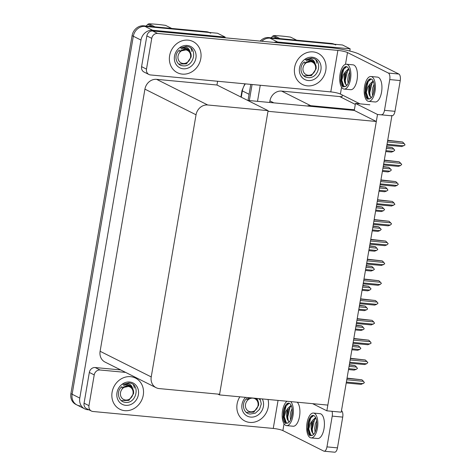 <?xml version="1.0" encoding="UTF-8"?>
<svg xmlns="http://www.w3.org/2000/svg" width="476" height="476" viewBox="0 0 476 476"><rect width="100%" height="100%" fill="white"/><g stroke="black" fill="none" stroke-linecap="round" stroke-linejoin="round"><path stroke-width="0.71" d="M342.274 94.986L341.97 96.765L339.674 96.551L355.304 104.393M339.674 96.551L281.596 91.089A11.013 9.746 116.6 0 0 269.922 100.9L269.654 102.477M369.84 104.774L355.471 103.423L354.382 109.789L310.679 105.678A11.013 9.746 116.6 0 0 307.21 106.005M354.382 109.789L354.275 110.432L376.314 121.487L327.839 405.094L219.501 394.907L267.976 111.301L376.314 121.487M273.998 42.4A11.013 9.746 -63.4 0 1 277.651 42.013L350.163 48.832L342.506 44.994L269.999 38.175L332.664 44.066A11.013 9.746 -63.4 0 1 335.77 44.952M350.163 48.832L349.789 51.021M261.848 41.257A11.013 9.746 -63.4 0 1 269.999 38.175A11.013 9.746 -63.4 0 0 261.848 41.257M249.335 100.567L252.078 84.496L249.335 100.567M257.51 101.334L260.259 85.264M377.51 114.478L326.857 410.818L341.227 412.168L391.885 115.829L377.51 114.478L355.471 103.423M326.857 410.818L312.589 403.66M217.895 394.098L219.501 394.907M247.651 100.406L354.275 110.432M80.135 405.897A11.013 9.746 -63.4 0 1 77.029 405.011A11.013 9.746 -63.4 0 1 72.126 394.235L133.322 36.23A11.013 9.746 -63.4 0 1 144.996 26.424L217.502 33.243L225.16 37.08L225.035 37.794M89.03 409.854L87.786 409.735A11.013 9.746 -63.4 0 1 84.68 408.848A11.013 9.746 -63.4 0 1 79.778 398.079L140.973 40.067A11.013 9.746 -63.4 0 1 152.647 30.262L225.16 37.08M217.609 81.253L216.967 85.014L156.592 79.337A11.013 9.746 116.6 0 0 144.918 89.143L100.109 351.282A11.013 9.746 116.6 0 0 105.012 362.058L156.134 387.702A11.013 9.746 116.6 0 0 159.24 388.589L219.609 394.259L268.089 110.658L216.967 85.014M268.089 110.658L207.72 104.982A11.013 9.746 116.6 0 0 196.041 114.787L151.231 376.927A11.013 9.746 116.6 0 0 156.134 387.702M248.026 100.442L250.775 84.377M260.182 41.097A11.013 9.746 -63.4 0 1 268.773 37.562L331.439 43.453A11.013 9.746 -63.4 0 1 334.301 44.22M84.68 408.848L77.029 405.011A11.013 9.746 -63.4 0 1 72.126 394.235L133.322 36.23A11.013 9.746 -63.4 0 1 144.996 26.424L207.661 32.314A11.013 9.746 -63.4 0 1 210.767 33.201M77.029 405.011L75.803 404.392A11.013 9.746 -63.4 0 1 70.9 393.622L132.096 35.617A11.013 9.746 -63.4 0 1 143.77 25.811L206.435 31.702A11.013 9.746 -63.4 0 1 209.297 32.469M349.342 364.717L354.941 365.532L349.289 364.997M349.057 366.371L356.566 367.073L354.941 365.532M356.566 367.073L357.434 368.472L356.173 369.364L348.664 368.662M356.173 369.364L354.156 370.108L348.509 369.578M346.766 379.765L363.533 381.341L364.402 382.74L361.123 384.376L346.219 382.972M363.14 383.632L346.373 382.055M347.052 378.111L361.909 379.794L347.004 378.396M363.533 381.341L361.909 379.794M182.308 74.119A17.439 15.428 116.6 0 0 200.104 61.38A17.439 15.428 116.6 0 0 193.03 41.537A17.439 15.428 116.6 0 0 188.115 40.139A17.439 15.428 116.6 0 0 170.319 52.878A17.439 15.428 116.6 0 0 177.393 72.715A17.439 15.428 116.6 0 0 182.308 74.119A17.439 15.428 -63.4 0 1 177.393 72.715A17.439 15.428 -63.4 0 1 170.319 52.878A17.439 15.428 -63.4 0 1 188.115 40.139A17.439 15.428 -63.4 0 1 193.03 41.537A17.439 15.428 -63.4 0 1 200.104 61.38A17.439 15.428 -63.4 0 1 182.308 74.119M307.312 85.87A17.439 15.428 116.6 0 0 325.108 73.131A17.439 15.428 116.6 0 0 318.033 53.294A17.439 15.428 116.6 0 0 313.119 51.89A17.439 15.428 116.6 0 0 295.322 64.635A17.439 15.428 116.6 0 0 302.397 84.472A17.439 15.428 116.6 0 0 307.312 85.87A17.439 15.428 -63.4 0 1 302.397 84.472A17.439 15.428 -63.4 0 1 295.322 64.635A17.439 15.428 -63.4 0 1 313.119 51.89A17.439 15.428 -63.4 0 1 318.033 53.294A17.439 15.428 -63.4 0 1 325.108 73.131A17.439 15.428 -63.4 0 1 307.312 85.87M315.909 60.03A12.852 11.37 -63.4 0 1 316.855 63.254M190.906 48.278A12.852 11.37 -63.4 0 1 191.852 51.503M146.489 69.115A5.51 4.873 116.6 0 0 148.946 74.5L144.044 72.049A5.51 4.873 -63.4 0 1 141.592 66.658L146.489 69.115L151.749 38.354L146.852 35.896A5.51 4.873 -63.4 0 1 152.689 30.994L330.356 47.695A22.033 3.344 9.7 0 1 359.225 54.157L398.864 74.042A5.51 2.428 95.4 0 1 400.245 80.557L389.749 79.569A5.51 2.428 -84.6 0 0 388.368 73.054L347.498 52.556L345.487 64.319M141.592 66.658L146.852 35.896M381.675 114.668A5.51 2.428 -84.6 0 0 384.489 110.337L394.985 111.324L400.245 80.557M394.985 111.324A5.51 2.428 95.4 0 1 392.176 115.656L391.385 115.579M384.489 110.337L389.749 79.569M359.921 103.839L340.405 94.052A7.342 1.113 9.7 0 0 330.784 91.898L150.493 74.946A5.51 4.873 116.6 0 1 148.946 74.5M330.784 91.898L337.877 50.402L157.592 33.451A5.51 4.873 116.6 0 0 151.749 38.354M337.877 50.402A7.342 1.113 -170.3 0 1 347.498 52.556M124.777 410.663A17.439 15.428 116.6 0 0 142.574 397.924A17.439 15.428 116.6 0 0 135.505 378.087A17.439 15.428 116.6 0 0 130.591 376.683A17.439 15.428 116.6 0 0 112.794 389.422A17.439 15.428 116.6 0 0 119.863 409.265A17.439 15.428 116.6 0 0 124.777 410.663A17.439 15.428 -63.4 0 1 119.863 409.265A17.439 15.428 -63.4 0 1 112.794 389.422A17.439 15.428 -63.4 0 1 130.591 376.683A17.439 15.428 -63.4 0 1 135.505 378.087A17.439 15.428 -63.4 0 1 142.574 397.924A17.439 15.428 -63.4 0 1 124.777 410.663M249.781 422.42A17.439 15.428 116.6 0 0 268.012 399.465A17.439 15.428 -63.4 0 1 249.781 422.42A17.439 15.428 -63.4 0 1 244.866 421.016A17.439 15.428 116.6 0 0 249.781 422.42M259.093 398.626A12.852 11.37 -63.4 0 1 259.325 399.798M133.375 384.822A12.852 11.37 -63.4 0 1 134.327 388.047M88.964 405.665A5.51 4.873 116.6 0 0 91.416 411.05L86.519 408.592A5.51 4.873 -63.4 0 1 84.068 403.208L88.964 405.665L94.224 374.898L89.327 372.44A5.51 4.873 -63.4 0 1 95.164 367.537L120.737 369.941M84.068 403.208L89.327 372.44M341.482 410.669A5.51 2.428 95.4 0 1 342.72 417.107L332.218 416.119A5.51 2.428 -84.6 0 0 332.016 411.3M284.047 423.759L282.881 430.596L323.745 451.093A5.51 2.428 -84.6 0 0 324.15 451.212A5.51 2.428 -84.6 0 0 326.958 446.881L337.46 447.868L342.72 417.107M337.46 447.868A5.51 2.428 95.4 0 1 334.646 452.2L324.15 451.212M326.958 446.881L332.218 416.119M239.85 396.817A17.439 15.428 116.6 0 0 244.866 421.016A17.439 15.428 -63.4 0 1 239.85 396.817M125.634 372.399L100.061 369.995A5.51 4.873 116.6 0 0 94.224 374.898M91.416 411.05A5.51 4.873 116.6 0 0 92.969 411.49L273.254 428.442L278.049 400.411M282.881 430.596A7.342 1.113 9.7 0 0 273.254 428.442M352.728 344.898L358.327 345.713L352.68 345.183M352.442 346.552L359.951 347.26L358.327 345.713M359.951 347.26L360.873 348.361L359.558 349.551L352.056 348.843M359.558 349.551L357.547 350.288L351.895 349.759M356.113 325.078L361.718 325.893L356.066 325.364M355.834 326.732L363.337 327.44L361.718 325.893M363.337 327.44L364.211 328.833L362.944 329.731L355.441 329.023M362.944 329.731L360.933 330.475L355.286 329.939M359.499 305.265L365.104 306.074L359.451 305.544M359.219 306.919L366.728 307.621L365.104 306.074M366.728 307.621L367.597 309.019L366.336 309.912L358.827 309.204M366.336 309.912L364.318 310.655L358.672 310.126M350.152 359.951L366.919 361.528L367.841 362.629L366.526 363.813L364.515 364.557L349.604 363.158M366.526 363.813L349.765 362.236M350.437 358.297L365.294 359.981L350.39 358.577M366.919 361.528L365.294 359.981M353.543 340.132L370.304 341.708L371.179 343.101L367.9 344.737L352.996 343.339M369.911 343.999L353.15 342.422M353.823 338.478L368.686 340.161L353.775 338.757M370.304 341.708L368.686 340.161M356.929 320.312L373.696 321.889L374.564 323.281L371.286 324.924L356.381 323.519M373.303 324.18L356.536 322.603M357.214 318.658L372.071 320.342L357.167 318.944M373.696 321.889L372.071 320.342M360.314 300.493L377.081 302.07L378.003 303.17L376.689 304.36L374.677 305.104L359.767 303.7M376.689 304.36L359.927 302.784M360.6 298.839L375.457 300.523L360.552 299.124M377.081 302.07L375.457 300.523M344.118 89.077L350.681 89.69A12.483 5.504 -84.6 0 0 357.054 79.873A12.483 5.504 -84.6 0 0 353.019 64.837L346.457 64.218A12.483 5.504 -84.6 0 0 340.084 74.036A12.483 5.504 -84.6 0 0 344.118 89.077A12.483 5.504 -84.6 0 0 350.491 79.26A12.483 5.504 -84.6 0 0 346.457 64.218M346.808 85.424L345.076 83.3A8.3 3.659 -84.6 0 1 344.416 75.154A8.3 3.659 -84.6 0 1 345.409 71.709L343.339 74.91L341.81 80.141L343.916 86.513L345.695 86.376A10.097 4.451 -84.6 0 0 349.497 78.76A10.097 4.451 -84.6 0 0 346.236 66.592A10.097 4.451 -84.6 0 0 341.078 74.536A10.097 4.451 -84.6 0 0 340.911 75.684L342.91 69.942L346.701 66.694M341.81 80.141A10.097 4.451 -84.6 0 0 344.91 86.703M348.117 83.342L347.7 79.76L348.271 75.517L349.61 72.037M348.813 81.569L349.8 74.042M345.409 71.709L348.64 68.717M345.076 83.3L344.785 82.169L345.148 75.22L345.76 73.322L348.825 69.121M345.695 86.376L343.017 86.894C341.875 85.948 341.09 84.21 340.667 81.67L340.911 75.684M340.667 81.67L340.59 79.968L342.012 71.852M344.916 82.764L344.755 80.361L346.004 72.727M348.932 81.2L349.812 74.268M343.017 86.894L341.108 80.016L343.607 69.538L345.499 67.098M345.826 84.764L345.273 80.408L347.766 69.948M349.557 78.415L349.711 77.183M311.084 437.908L317.647 438.521A12.483 5.504 -84.6 0 0 324.019 428.703A12.483 5.504 -84.6 0 0 319.985 413.668L313.422 413.049A12.483 5.504 -84.6 0 0 307.05 422.867A12.483 5.504 -84.6 0 0 311.084 437.908A12.483 5.504 -84.6 0 0 317.456 428.085A12.483 5.504 -84.6 0 0 313.422 413.049M313.773 434.255L312.036 432.131A8.3 3.659 -84.6 0 1 311.381 423.985A8.3 3.659 -84.6 0 1 312.369 420.54L310.298 423.741L308.775 428.971L310.882 435.344L312.655 435.207A10.097 4.451 -84.6 0 0 316.463 427.591A10.097 4.451 -84.6 0 0 313.196 415.423A10.097 4.451 -84.6 0 0 308.043 423.366A10.097 4.451 -84.6 0 0 307.877 424.515L309.876 418.767L313.666 415.524M308.775 428.971A10.097 4.451 -84.6 0 0 311.875 435.534M315.082 432.172L314.66 428.59L315.237 424.348L316.57 420.867M315.778 430.399L316.766 422.872M312.369 420.54L315.6 417.547M312.036 432.131L312.113 424.051L312.72 422.152L315.79 417.952M312.655 435.207L309.983 435.724C308.835 434.778 308.055 433.041 307.633 430.5L307.877 424.515M307.633 430.5L307.55 428.799L308.972 420.683M311.875 431.595L311.72 429.191L312.97 421.558M315.891 430.03L316.772 423.099M309.983 435.724L308.073 428.846L310.572 418.368L312.464 415.929M312.791 433.594L312.238 429.239L314.725 418.779M316.516 427.246L316.671 426.014M287.099 401.262A12.483 5.504 -84.6 0 0 282.56 410.58A12.483 5.504 -84.6 0 0 286.594 425.621L293.156 426.24A12.483 5.504 -84.6 0 0 299.529 416.417A12.483 5.504 -84.6 0 0 297.197 402.214M286.594 425.621A12.483 5.504 -84.6 0 0 292.966 415.804A12.483 5.504 -84.6 0 0 290.64 401.595M289.283 421.968L287.546 419.844A8.3 3.659 -84.6 0 1 286.891 411.698A8.3 3.659 -84.6 0 1 287.879 408.253L285.808 411.46L284.285 416.684L286.391 423.057L288.164 422.92A10.097 4.451 -84.6 0 0 291.972 415.304A10.097 4.451 -84.6 0 0 288.706 403.136A10.097 4.451 -84.6 0 0 283.553 411.08A10.097 4.451 -84.6 0 0 283.387 412.228L285.386 406.486L289.176 403.243M284.285 416.684A10.097 4.451 -84.6 0 0 287.385 423.253M290.592 419.886L290.17 416.304L290.747 412.061L292.08 408.581M291.288 418.118L292.276 410.586M287.879 408.253L291.11 405.26M287.546 419.844L287.623 411.77L288.23 409.866L291.3 405.665M288.164 422.92L285.493 423.438C284.345 422.498 283.565 420.754 283.143 418.214L283.387 412.228M283.143 418.214L283.059 416.512L284.481 408.396M287.385 419.308L287.23 416.905L288.48 409.271M291.401 417.744L292.282 410.812M285.493 423.438L283.583 416.565L286.082 406.082L287.974 403.642M288.301 421.308L287.748 416.952L290.235 406.492M292.026 414.959L292.187 413.727M368.608 101.358L375.171 101.977A12.483 5.504 -84.6 0 0 381.544 92.16A12.483 5.504 -84.6 0 0 377.51 77.118L370.947 76.505A12.483 5.504 -84.6 0 0 364.574 86.323A12.483 5.504 -84.6 0 0 368.608 101.358A12.483 5.504 -84.6 0 0 374.981 91.541A12.483 5.504 -84.6 0 0 370.947 76.505M371.298 97.711L369.566 95.587A8.3 3.659 -84.6 0 1 368.906 87.441A8.3 3.659 -84.6 0 1 369.9 83.996L367.829 87.197L366.3 92.421L368.406 98.8L370.185 98.663A10.097 4.451 -84.6 0 0 373.987 91.041A10.097 4.451 -84.6 0 0 370.727 78.879A10.097 4.451 -84.6 0 0 365.568 86.822A10.097 4.451 -84.6 0 0 365.401 87.971L367.401 82.223L371.191 78.98M366.3 92.421A10.097 4.451 -84.6 0 0 369.4 98.99M372.607 95.628L372.19 92.046L372.762 87.804L374.1 84.323M373.303 93.855L374.291 86.323M369.9 83.996L373.13 80.997M369.566 95.587L369.275 94.456L369.638 87.507L370.251 85.603L373.315 81.408M370.185 98.663L367.508 99.181C366.365 98.234 365.58 96.491 365.157 93.951L365.401 87.971M365.157 93.951L365.08 92.255L366.502 84.133M369.406 95.045L369.245 92.647L370.495 85.008M373.422 93.48L374.303 86.555M367.508 99.181L365.598 92.302L368.097 81.824L369.989 79.385M370.316 97.05L369.763 92.695L372.256 82.229M374.047 90.702L374.201 89.47M315.999 65.962L314.892 62.868C314.196 60.827 312.857 59.53 310.876 58.964L305.402 59.643L311.536 58.096L312.946 58.346C323.18 60.619 318.575 79.581 307.579 77.517C300.642 76.922 298.452 66.134 304.515 61.826M312.208 57.215A11.971 10.591 -63.4 0 1 320.913 69.889A11.971 10.591 -63.4 0 1 308.222 80.545A11.971 10.591 -63.4 0 1 299.517 67.878A11.971 10.591 -63.4 0 1 312.208 57.215M314.892 62.868A8.3 7.342 116.6 0 0 312.405 60.696A8.3 7.342 116.6 0 0 310.066 60.03A8.3 7.342 116.6 0 0 306.038 60.827M190.995 54.21L189.888 51.116C189.192 49.076 187.853 47.773 185.872 47.213L180.398 47.892L186.532 46.345L187.943 46.594C198.177 48.867 193.571 67.83 182.576 65.765C175.638 65.164 173.448 54.377 179.511 50.069M187.205 45.464A11.971 10.591 -63.4 0 1 195.91 58.132A11.971 10.591 -63.4 0 1 183.218 68.794A11.971 10.591 -63.4 0 1 174.513 56.12A11.971 10.591 -63.4 0 1 187.205 45.464M189.888 51.116A8.3 7.342 116.6 0 0 187.401 48.939A8.3 7.342 116.6 0 0 185.063 48.272A8.3 7.342 116.6 0 0 181.035 49.076M262.288 398.93A11.971 10.591 -63.4 0 1 261.467 411.389A11.971 10.591 -63.4 0 1 250.691 417.089A11.971 10.591 -63.4 0 1 242.183 409.574A11.971 10.591 -63.4 0 1 245.574 397.359M260.092 398.721L261.282 403.928L259.539 409.336L255.362 413.174L250.055 414.06C243.117 413.465 240.921 402.678 246.984 398.37M258.474 402.506L257.367 399.418A8.3 7.342 116.6 0 0 256.493 398.382M257.367 399.418L256.963 398.43M133.47 390.754L132.364 387.66C131.668 385.62 130.329 384.316 128.347 383.757L122.873 384.435L129.008 382.888L130.418 383.138C140.652 385.411 136.047 404.374 125.051 402.309C118.113 401.714 115.918 390.927 121.981 386.613M129.68 382.008A11.971 10.591 -63.4 0 1 138.385 394.681A11.971 10.591 -63.4 0 1 125.694 405.338A11.971 10.591 -63.4 0 1 116.989 392.67A11.971 10.591 -63.4 0 1 129.68 382.008M132.364 387.66A8.3 7.342 116.6 0 0 129.877 385.489A8.3 7.342 116.6 0 0 127.538 384.816A8.3 7.342 116.6 0 0 123.51 385.62M315.546 69.008A6.997 6.188 -63.4 0 1 308.133 75.238A6.997 6.188 -63.4 0 1 303.045 67.836A6.997 6.188 -63.4 0 1 310.459 61.606A6.997 6.188 -63.4 0 1 315.546 69.008M312.458 61.35L310.001 60.589L304.432 63.016L312.458 61.35L314.273 62.743C315.796 64.355 316.409 66.396 316.1 68.865L311.453 75.613L303.819 75.809M296.667 40.186L290.568 37.122C284.273 36.23 278.704 35.706 273.861 35.551L279.965 38.616M277.276 38.36L272.748 36.093A19.825 17.541 -63.4 0 1 273.861 35.551M272.748 36.093L271.183 37.788M190.543 57.257A6.997 6.188 -63.4 0 1 183.129 63.481A6.997 6.188 -63.4 0 1 178.042 56.079A6.997 6.188 -63.4 0 1 185.456 49.855A6.997 6.188 -63.4 0 1 190.543 57.257M187.455 49.599L184.997 48.838L179.428 51.259L187.455 49.599L189.269 50.992C190.793 52.604 191.406 54.645 191.096 57.108L186.449 63.861L178.815 64.058M171.663 28.429L165.565 25.371C159.27 24.478 153.7 23.955 148.857 23.8L154.962 26.858M152.272 26.608L147.744 24.335A19.825 17.541 -63.4 0 1 148.857 23.8M147.744 24.335L146.18 26.037M258.022 405.552A6.997 6.188 -63.4 0 1 250.602 411.782A6.997 6.188 -63.4 0 1 245.521 404.38A6.997 6.188 -63.4 0 1 252.935 398.15A6.997 6.188 -63.4 0 1 258.022 405.552M255.618 398.299L256.748 399.293C258.272 400.905 258.879 402.94 258.575 405.409L253.922 412.156L246.294 412.353M249.382 397.716L246.907 399.56L249.626 397.74M133.018 393.801A6.997 6.188 -63.4 0 1 125.599 400.03A6.997 6.188 -63.4 0 1 120.517 392.623A6.997 6.188 -63.4 0 1 127.931 386.399A6.997 6.188 -63.4 0 1 133.018 393.801M129.924 386.143L127.467 385.382L121.904 387.809L129.924 386.143L131.745 387.535C133.268 389.148 133.875 391.189 133.572 393.658L128.919 400.405L121.291 400.602M362.89 285.445L368.489 286.26L362.843 285.725M362.605 287.099L370.114 287.807L368.489 286.26M370.114 287.807L371.036 288.908L369.721 290.092L362.218 289.39M369.721 290.092L367.71 290.836L362.058 290.306M366.276 265.626L371.881 266.441L366.228 265.911M365.996 267.28L373.499 267.988L371.881 266.441M373.499 267.988L374.374 269.38L373.107 270.279L365.604 269.571M373.107 270.279L371.096 271.017L365.449 270.487M369.662 245.806L375.267 246.622L369.614 246.092M369.382 247.466L376.891 248.169L375.267 246.622M376.891 248.169L377.76 249.561L376.498 250.459L368.989 249.751M376.498 250.459L374.481 251.203L368.835 250.668M363.706 280.679L380.467 282.256L381.389 283.357L380.074 284.541L378.063 285.285L363.158 283.886M380.074 284.541L363.313 282.97M363.985 279.025L378.848 280.709L363.938 279.305M380.467 282.256L378.848 280.709M367.091 260.86L383.858 262.437L384.727 263.829L381.449 265.471L366.544 264.067M383.466 264.727L366.698 263.151M367.377 259.206L382.234 260.89L367.329 259.485M383.858 262.437L382.234 260.89M370.477 241.04L387.244 242.617L388.166 243.718L386.851 244.908L384.84 245.652L369.929 244.248M386.851 244.908L370.09 243.331M370.762 239.386L385.62 241.07L370.715 239.672M387.244 242.617L385.62 241.07M373.053 225.993L378.652 226.802L373.005 226.273M372.767 227.647L380.276 228.349L378.652 226.802M380.276 228.349L381.199 229.45L379.884 230.64L372.381 229.938M379.884 230.64L377.873 231.384L372.22 230.854M376.439 206.173L382.044 206.989L376.391 206.453M376.159 207.828L383.662 208.536L382.044 206.989M383.662 208.536L384.584 209.636L383.269 210.82L375.766 210.118M383.269 210.82L381.258 211.564L375.612 211.035M379.824 186.354L385.429 187.169L379.777 186.64M379.545 188.008L387.053 188.716L385.429 187.169M387.053 188.716L387.922 190.108L386.661 191.007L379.152 190.299M386.661 191.007L384.644 191.751L378.997 191.215M383.216 166.54L388.815 167.35L383.168 166.82M382.93 168.195L390.439 168.897L388.815 167.35M390.439 168.897L391.361 169.997L390.046 171.187L382.543 170.479M390.046 171.187L388.035 171.931L382.383 171.402M386.601 146.721L392.206 147.536L386.554 147.001M386.322 148.375L393.825 149.077L392.206 147.536M393.825 149.077L394.747 150.178L393.432 151.368L385.929 150.666M393.432 151.368L391.421 152.112L385.774 151.582M373.868 221.227L390.629 222.798L391.552 223.898L390.237 225.089L388.226 225.832L373.321 224.434M390.237 225.089L373.476 223.512M374.148 219.573L389.011 221.257L374.1 219.852M390.629 222.798L389.011 221.257M377.254 201.407L394.021 202.984L394.89 204.377L391.611 206.013L376.706 204.615M393.628 205.275L376.861 203.698M377.539 199.753L392.397 201.437L377.492 200.033M394.021 202.984L392.397 201.437M380.639 181.588L397.406 183.165L398.329 184.266L397.014 185.456L395.003 186.199L380.092 184.795M397.014 185.456L380.253 183.879M380.925 179.934L395.782 181.618L380.877 180.22M397.406 183.165L395.782 181.618M384.031 161.769L400.792 163.345L401.714 164.446L400.399 165.636L398.388 166.38L383.483 164.976M400.399 165.636L383.638 164.059M384.31 160.114L399.174 161.798L384.263 160.4M400.792 163.345L399.174 161.798M387.416 141.955L404.183 143.532L405.052 144.924L401.774 146.56L386.869 145.162M403.791 145.817L387.024 144.24M387.702 140.301L402.559 141.985L387.654 140.581M404.183 143.532L402.559 141.985M310.679 105.678L281.596 91.089M277.651 42.013L268.773 37.562M273.855 102.87L269.922 100.9M152.647 30.262L143.77 25.811M140.973 40.067L132.096 35.617M79.778 398.079L70.9 393.622M196.041 114.787L144.918 89.143M207.72 104.982L156.592 79.337M151.231 376.927L100.109 351.282M245.36 83.865A14.685 12.989 116.6 0 0 242.344 90.898A3.671 0.559 -170.3 0 1 242.004 90.589L244.878 83.818M249.079 94.278L242.344 90.898L241.267 97.205M331.439 43.453L332.664 44.066M206.435 31.702L207.661 32.314M341.578 87.215L340.405 94.052M388.368 73.054L398.864 74.042M152.689 30.994L157.592 33.451M95.164 367.537L100.061 369.995M240.904 97.027L242.004 90.589"/></g></svg>
